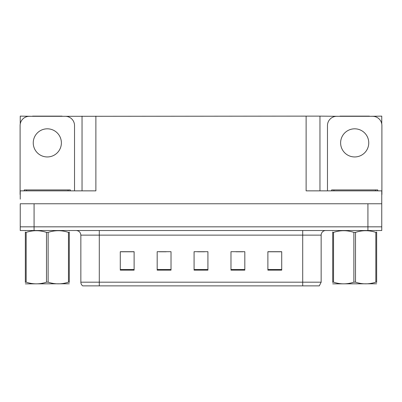 <?xml version="1.0" encoding="UTF-8"?>
<svg xmlns="http://www.w3.org/2000/svg" width="402" height="402" viewBox="0 0 402 402"><rect width="100%" height="100%" fill="white"/><g stroke="black" fill="none" stroke-linecap="round" stroke-linejoin="round"><path stroke-width="0.6" d="M62.074 116.314L306.118 116.133L306.118 190.855L381.759 190.855L381.759 203.769L20.241 203.769L20.241 226.828L34.075 226.828L20.241 226.828L20.241 230.522L34.075 230.522L34.075 226.828L367.925 226.828L34.075 226.828L34.075 203.769M20.241 199.156L20.241 190.855L95.882 190.855L95.882 116.133M32.552 116.314L20.241 116.133L20.241 123.947M34.075 230.522L381.759 230.522L381.759 226.828L367.925 226.828L381.759 226.828L381.759 199.156M369.448 116.314L381.759 116.133L381.759 123.947M82.043 116.133L82.043 190.855M306.118 116.133L319.957 116.133L319.957 190.855L319.957 116.133L339.926 116.314M369.448 116.133L339.926 116.133M32.552 116.133L62.074 116.133M321.153 282.179L319.309 285.867L302.706 285.867L302.706 282.179L321.153 282.179L321.153 235.13A4.613 4.613 0 0 1 325.766 230.522M302.706 285.867L82.691 285.867A4.613 4.613 0 0 1 80.847 282.179L80.847 235.13C80.571 232.331 79.033 230.793 76.234 230.522M281.717 270.139L281.717 251.692L267.883 251.692L267.883 270.139L281.717 270.139M244.818 270.139L244.818 251.692L230.979 251.692L230.979 270.139L244.818 270.139M134.117 270.139L134.117 251.692L120.283 251.692L120.283 270.139L134.117 270.139M171.021 270.139L171.021 251.692L157.182 251.692L157.182 270.139L171.021 270.139M207.919 270.139L207.919 251.692L194.081 251.692L194.081 270.139L207.919 270.139M80.847 282.179L99.294 282.179L99.294 285.867L93.153 285.867M267.883 251.783L281.164 251.783M274.244 251.783L268.39 251.783M159.257 251.783L166.177 251.783M133.705 251.783L127.846 251.783M120.927 251.783L134.117 251.783M235.914 251.783L242.833 251.783M197.588 251.783L204.507 251.783M47.315 128.816A14.07 14.07 0 0 0 33.245 142.881A14.07 14.07 0 0 0 47.315 156.951A14.07 14.07 0 0 0 61.38 142.881A14.07 14.07 0 0 0 47.315 128.816M20.241 194.543A9.226 9.226 0 0 0 20.1 194.543L20.1 125.54A9.226 9.226 0 0 1 29.326 116.314L65.3 116.314A9.226 9.226 0 0 1 74.526 125.54L74.526 190.855M354.685 128.816A14.07 14.07 0 0 0 340.62 142.881A14.07 14.07 0 0 0 354.685 156.951A14.07 14.07 0 0 0 368.755 142.881A14.07 14.07 0 0 0 354.685 128.816M327.474 190.855L327.474 125.54A9.226 9.226 0 0 1 336.7 116.314L372.674 116.314A9.226 9.226 0 0 1 381.9 125.54L381.9 194.543A9.226 9.226 0 0 0 381.759 194.543M24.251 190.855L24.251 189.93L70.375 189.93L70.375 190.855M331.625 190.855L331.625 189.93L377.749 189.93L377.749 190.855M69.28 283.782L25.346 283.857M69.28 282.46L69.28 282.159C69.28 284.395 69.28 284.395 69.28 282.159L68.466 282.159L68.466 232.386C61.712 230.15 54.933 230.15 48.129 232.386L46.496 232.386C39.748 230.15 32.969 230.15 26.165 232.386L25.346 232.386C25.346 230.15 25.346 230.15 25.346 232.386L25.346 232.08M48.129 232.386L48.129 282.159C54.878 284.395 61.657 284.395 68.466 282.159M48.129 282.159L46.496 282.159L46.496 232.386M69.28 232.085L69.28 232.386C69.28 230.15 69.28 230.15 69.28 232.386L68.466 232.386M69.28 230.733L68.993 230.522M69.28 232.386L69.28 282.159M26.165 232.386L26.165 282.159L25.346 282.159L25.346 232.386M26.165 282.159C32.914 284.395 39.692 284.395 46.496 282.159M25.346 282.159C25.346 284.395 25.346 284.395 25.346 282.159L25.346 282.46M376.654 283.782L332.72 283.857M376.654 282.46L376.654 282.159C376.654 284.395 376.654 284.395 376.654 282.159L375.835 282.159L375.835 232.386C369.086 230.15 362.308 230.15 355.504 232.386L353.871 232.386C347.122 230.15 340.343 230.15 333.534 232.386L332.72 232.386C332.72 230.15 332.72 230.15 332.72 232.386L332.72 232.08M355.504 232.386L355.504 282.159C362.252 284.395 369.031 284.395 375.835 282.159M355.504 282.159L353.871 282.159L353.871 232.386M376.654 232.085L376.654 232.386C376.654 230.15 376.654 230.15 376.654 232.386L375.835 232.386M376.654 230.733L376.367 230.522M376.654 232.386L376.654 282.159M333.534 232.386L333.534 282.159L332.72 282.159L332.72 232.386M333.534 282.159C340.288 284.395 347.067 284.395 353.871 282.159M332.72 282.159C332.72 284.395 332.72 284.395 332.72 282.159L332.72 282.46M367.925 203.769L367.925 230.522M302.706 230.522L302.706 235.13L80.847 235.13M321.153 235.13L302.706 235.13L302.706 282.179L99.294 282.179L99.294 230.522M207.919 269.501L194.081 269.501M171.021 269.501L157.182 269.501M134.117 269.501L120.283 269.501M244.818 269.501L230.979 269.501M281.717 269.501L267.883 269.501M68.069 189.93L68.069 190.855M26.557 189.93L26.557 190.855M375.443 189.93L375.443 190.855M333.931 189.93L333.931 190.855M25.633 230.522L25.346 230.688M333.007 230.522L332.72 230.688"/></g></svg>
